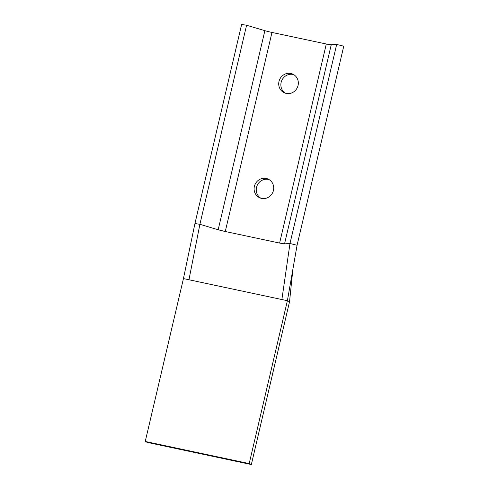 <?xml version="1.0" encoding="UTF-8"?>
<svg xmlns="http://www.w3.org/2000/svg" width="489" height="489" viewBox="0 0 489 489"><rect width="100%" height="100%" fill="white"/><g stroke="black" fill="none" stroke-linecap="round" stroke-linejoin="round"><path stroke-width="0.73" d="M278.993 81.431A10.245 9.719 114.2 0 1 292.728 74.114A10.245 9.719 114.2 0 1 297.391 87.445A10.245 9.719 114.2 0 1 284.323 92.8A10.245 9.719 114.2 0 1 278.993 81.431M293.767 74.67A10.245 9.719 -65.8 0 0 281.138 82.397A10.245 9.719 -65.8 0 0 285.423 93.216M254.378 186.395A10.245 9.719 114.2 0 1 268.106 179.078A10.245 9.719 114.2 0 1 272.77 192.409A10.245 9.719 114.2 0 1 259.702 197.764A10.245 9.719 114.2 0 1 254.378 186.395M269.152 179.634A10.245 9.719 -65.8 0 0 256.523 187.36A10.245 9.719 -65.8 0 0 260.808 198.179M220.313 230.325A7.451 0.471 13.2 0 1 218.186 229.738L216.193 229.145M183.448 278.583L287.398 300.711L249.194 463.584L145.245 441.463L183.448 278.583L194.94 223.522L199.891 224.323L246.584 25.251L264.873 30.666A7.451 0.471 -166.8 0 0 271.97 32.433L326.297 43.998A7.451 0.471 -166.8 0 0 331.236 44.792L336.676 44.426L289.983 243.498L297.067 245.258L289.983 243.498L284.549 243.864L279.616 243.07L225.282 231.505C214.329 228.944 208.479 226.707 199.891 224.323L194.94 223.522L241.633 24.45L246.584 25.251M281.872 243.516A7.451 0.471 13.2 0 1 279.61 243.07L274.861 242.055M230.032 232.513L225.282 231.505A7.451 0.471 13.2 0 1 222.752 230.936M285.136 243.822L284.543 243.864A7.451 0.471 13.2 0 1 283.565 243.791M145.245 441.463L147.391 442.429L251.34 464.55L289.543 301.676L287.398 300.711L297.067 245.258L343.755 46.186L336.676 44.426M289.543 301.676L292.917 269.036M188.962 279.757L199.891 224.323M281.878 299.537L289.983 243.498M249.194 463.584L251.34 464.55M218.18 229.738L264.873 30.666M225.282 231.505L271.97 32.433M279.61 243.07L326.297 43.998M284.543 243.864L331.236 44.792"/></g></svg>
